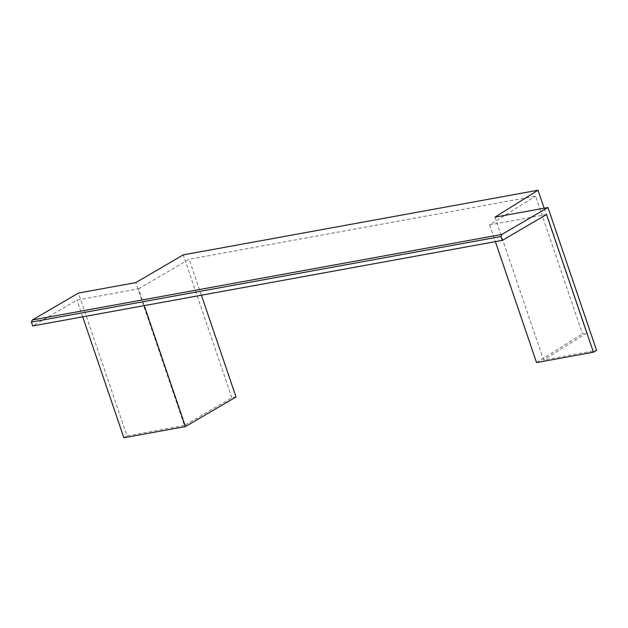 <?xml version="1.0" encoding="UTF-8"?>
<svg xmlns="http://www.w3.org/2000/svg" width="628" height="628" viewBox="0 0 628 628"><rect width="100%" height="100%" fill="white"/><g stroke="black" fill="none" stroke-linecap="round" stroke-linejoin="round"><path stroke-width="0.47" stroke-dasharray="3.14 2.35" d="M494.958 217.162L543.589 360.009L596.6 350.353M236.042 396.975L231.865 397.736L184.428 425.462L135.797 282.608M184.428 425.462L127.037 435.918L78.406 293.072M144.267 305.616L138.56 288.849L76.993 300.066L32.711 325.948M82.7 316.834L76.993 300.066M127.037 435.918L123.873 437.771M138.56 288.849L189.161 259.27L535.598 196.14L582.478 333.845L586.646 333.083L543.589 360.009M546.556 214.501L489.667 224.863L535.598 196.14M489.667 224.863L495.374 241.639M536.54 362.568L582.478 333.845M201.392 295.207L189.161 259.27M544.138 208.198L586.646 333.083M231.865 397.736L183.235 254.882"/><path stroke-width="0.94" d="M495.374 241.639L536.54 362.568L593.436 352.198L596.6 350.353L547.969 207.499L494.958 217.162L538.015 190.229L544.138 208.198M538.015 190.229L183.235 254.882L135.797 282.608L78.406 293.072L32.334 319.997L501.898 234.432L500.963 236.521L31.4 322.086L32.334 319.997M201.392 295.207L236.042 396.975L185.433 426.553L144.267 305.616M185.433 426.553L123.873 437.771L82.7 316.834M547.969 207.499L501.898 234.432M593.436 352.198L546.556 214.501L502.282 240.375L500.963 236.521M502.282 240.375L32.711 325.948L31.4 322.086"/></g></svg>
